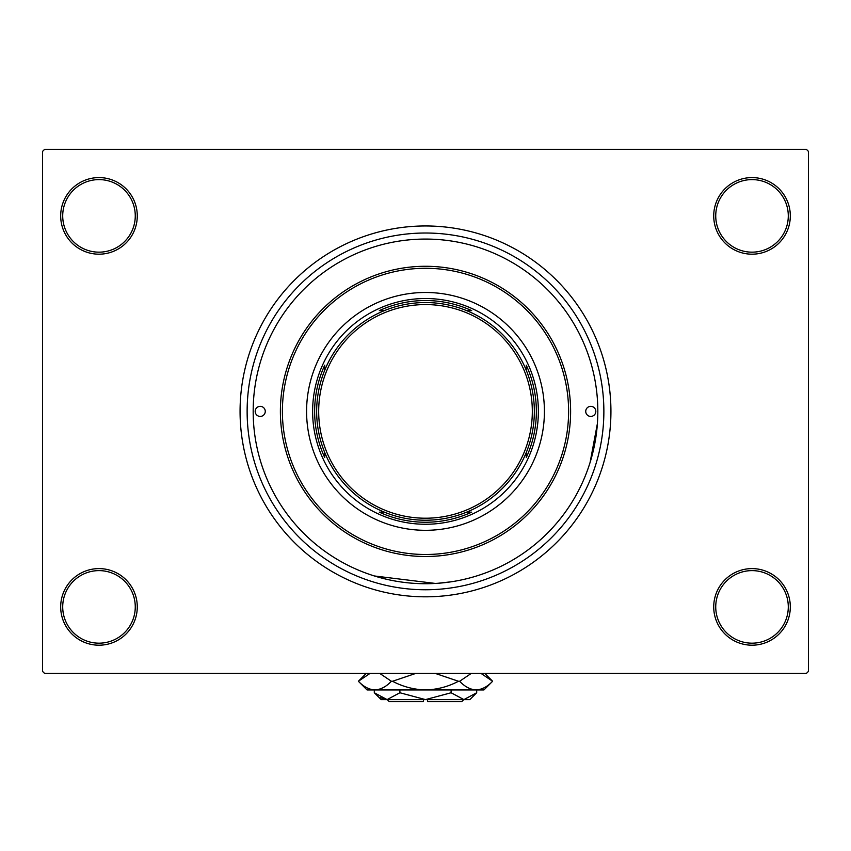 <?xml version="1.0" encoding="UTF-8"?>
<svg xmlns="http://www.w3.org/2000/svg" width="851" height="851" viewBox="0 0 851 851"><rect width="100%" height="100%" fill="white"/><g stroke="black" fill="none" stroke-linecap="round" stroke-linejoin="round"><path stroke-width="1.28" d="M713.723 606.901A38.295 38.295 0 0 1 752.018 568.606A38.295 38.295 0 0 1 790.313 606.901A38.295 38.295 0 0 1 752.018 645.196A38.295 38.295 0 0 1 713.723 606.901M788.292 606.901A36.285 36.285 0 0 0 752.018 570.617A36.285 36.285 0 0 0 715.734 606.901A36.285 36.285 0 0 0 752.018 643.175A36.285 36.285 0 0 0 788.292 606.901M60.687 606.901A38.295 38.295 0 0 1 98.982 568.606A38.295 38.295 0 0 1 137.277 606.901A38.295 38.295 0 0 1 98.982 645.196A38.295 38.295 0 0 1 60.687 606.901M135.266 606.901A36.285 36.285 0 0 0 98.982 570.617A36.285 36.285 0 0 0 62.708 606.901A36.285 36.285 0 0 0 98.982 643.175A36.285 36.285 0 0 0 135.266 606.901M60.687 215.888A38.295 38.295 0 0 1 98.982 177.593A38.295 38.295 0 0 1 137.277 215.888A38.295 38.295 0 0 1 98.982 254.183A38.295 38.295 0 0 1 60.687 215.888M135.266 215.888A36.285 36.285 0 0 0 98.982 179.604A36.285 36.285 0 0 0 62.708 215.888A36.285 36.285 0 0 0 98.982 252.162A36.285 36.285 0 0 0 135.266 215.888M713.723 215.888A38.295 38.295 0 0 1 752.018 177.593A38.295 38.295 0 0 1 790.313 215.888A38.295 38.295 0 0 1 752.018 254.183A38.295 38.295 0 0 1 713.723 215.888M788.292 215.888A36.285 36.285 0 0 0 752.018 179.604A36.285 36.285 0 0 0 715.734 215.888A36.285 36.285 0 0 0 752.018 252.162A36.285 36.285 0 0 0 788.292 215.888M247.13 411.395A178.37 178.37 0 0 1 425.5 233.014A178.37 178.37 0 0 1 603.87 411.395A178.37 178.37 0 0 1 425.5 589.764A178.37 178.37 0 0 1 247.13 411.395M240.067 411.395A185.433 185.433 0 0 0 425.5 596.817A185.433 185.433 0 0 0 610.933 411.395A185.433 185.433 0 0 0 425.5 225.962A185.433 185.433 0 0 0 240.067 411.395M806.44 673.407L44.56 673.407L42.55 671.396L42.55 151.393L44.56 149.372L806.44 149.372L808.45 151.393L808.45 671.396L806.44 673.407M451.051 581.818L438.052 583.265M435.308 583.435L374.387 575.967M590.073 462.508L597.391 423.607M255.183 411.395A5.042 5.042 0 0 0 260.225 416.426A5.042 5.042 0 0 0 265.267 411.395A5.042 5.042 0 0 0 260.225 406.352A5.042 5.042 0 0 0 255.183 411.395M585.733 411.395A5.042 5.042 0 0 0 590.775 416.426A5.042 5.042 0 0 0 595.817 411.395A5.042 5.042 0 0 0 590.775 406.352A5.042 5.042 0 0 0 585.733 411.395M306.583 411.395A118.917 118.917 0 0 0 425.5 530.311A118.917 118.917 0 0 0 544.417 411.395A118.917 118.917 0 0 0 425.5 292.478A118.917 118.917 0 0 0 306.583 411.395M568.606 411.395A143.106 143.106 0 0 0 425.5 268.288A143.106 143.106 0 0 0 282.394 411.395A143.106 143.106 0 0 0 425.5 554.49A143.106 143.106 0 0 0 568.606 411.395M280.383 411.395A145.117 145.117 0 0 1 425.5 266.278A145.117 145.117 0 0 1 570.617 411.395A145.117 145.117 0 0 1 425.5 556.511A145.117 145.117 0 0 1 280.383 411.395M597.827 411.395A172.327 172.327 0 0 0 425.5 239.067A172.327 172.327 0 0 0 253.172 411.395A172.327 172.327 0 0 0 425.5 583.722A172.327 172.327 0 0 0 597.827 411.395M471.677 310.615L466.614 310.615L471.677 310.615A110.853 110.853 0 0 0 379.323 310.615L384.386 310.615L379.323 310.615M425.5 524.259A112.875 112.875 0 0 1 312.625 411.395A112.875 112.875 0 0 1 425.5 298.52A112.875 112.875 0 0 1 538.375 411.395A112.875 112.875 0 0 1 425.5 524.259M379.323 512.164L384.386 512.164L379.323 512.164A110.853 110.853 0 0 0 471.677 512.164L466.614 512.164L471.677 512.164M324.72 457.572L324.72 452.498L324.72 457.572A110.853 110.853 0 0 1 324.72 365.207L324.72 370.281L324.72 365.207M526.28 457.572L526.28 452.498L526.28 457.572A110.853 110.853 0 0 0 526.28 365.207L526.28 370.281L526.28 365.207M384.386 512.164A108.843 108.843 0 0 1 324.72 452.498M466.614 310.615A108.843 108.843 0 0 1 526.28 370.281M526.28 452.498A108.843 108.843 0 0 1 466.614 512.164M324.72 370.281A108.843 108.843 0 0 1 384.386 310.615M534.343 411.395A108.843 108.843 0 0 1 425.5 520.227A108.843 108.843 0 0 1 316.657 411.395A108.843 108.843 0 0 1 425.5 302.552A108.843 108.843 0 0 1 534.343 411.395A108.843 108.843 0 0 0 425.5 302.552A108.843 108.843 0 0 0 316.657 411.395M463.795 699.607L461.785 701.628L427.51 701.628L427.51 699.607M374.302 692.757L381.163 699.607L469.837 699.607L476.698 692.757L463.901 699.607L451.104 692.757L425.5 699.607L399.896 692.757L387.099 699.607L374.302 692.757L374.302 689.938M399.896 692.757L399.896 689.938M380.546 697.714L385.333 699.469L380.546 697.714M476.698 692.757L476.698 689.938M451.104 692.757L451.104 689.938M480.985 673.407L492.612 681.268L483.953 689.938L367.047 689.938L358.388 681.268L370.015 673.407M379.748 673.407L391.375 681.268C386.237 686.693 380.737 689.587 374.876 689.938C369.1 689.618 363.6 686.725 358.388 681.268L366.238 673.407M484.762 673.407L492.612 681.268C487.474 686.693 481.974 689.587 476.124 689.938L478.411 689.757L476.124 689.938C470.337 689.618 464.837 686.725 459.625 681.268L471.252 673.407M435.244 673.407L458.487 681.268C448.105 686.714 437.116 689.608 425.5 689.938C413.852 689.597 402.863 686.714 392.513 681.268L415.767 673.407M459.625 681.268L458.487 681.268M392.513 681.268L391.375 681.268M423.49 699.607L423.49 701.628L389.215 701.628L387.205 699.607M318.678 411.395A106.822 106.822 0 0 0 425.5 518.216A106.822 106.822 0 0 0 532.322 411.395A106.822 106.822 0 0 0 425.5 304.573A106.822 106.822 0 0 0 318.678 411.395"/></g></svg>

